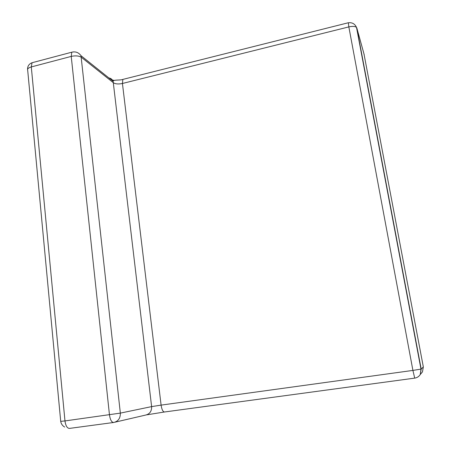 <?xml version="1.0" encoding="UTF-8"?>
<svg xmlns="http://www.w3.org/2000/svg" width="451" height="451" viewBox="0 0 451 451"><rect width="100%" height="100%" fill="white"/><g stroke="black" fill="none" stroke-linecap="round" stroke-linejoin="round"><path stroke-width="0.68" d="M421.099 373.513L422.469 371.889L423.337 366.928L363.951 53.804M115.016 422.175L145.656 415.061C149.755 414.046 151.739 411.227 151.621 406.61L161.097 405.116C161.802 409.609 162.958 411.898 164.553 411.983L414.683 378.13C417.119 377.752 418.968 376.551 420.247 374.533L421.2 369.07L423.337 366.928M414.706 378.13L412.913 370.412L421.2 369.07L356.82 27.973L364.199 54.701M33.656 62.311L32.038 62.74L31.294 66.94C28.362 67.808 27.161 68.93 27.697 70.305L60.71 421.358L64.972 420.93C65.694 425.913 67.222 428.399 69.555 428.394L113.494 422.502M146.631 414.852L164.378 412.005M111.431 79.974L113.855 80.295M123.901 79.145L122.864 79.404L122.435 83.48L161.097 405.116L412.913 370.412L348.837 26.897C352.552 26.079 355.112 26.259 356.51 27.426L356.82 27.973M73.395 51.876L71.799 52.198L71.224 56.403L31.294 66.94L64.972 420.93L120.344 413.116C120.44 418.235 118.241 421.352 113.753 422.469C111.651 422.44 110.219 419.898 109.463 414.841L71.224 56.403C75.537 55.49 78.919 55.794 81.372 57.311L113.5 82.821C115.557 84.066 118.534 84.286 122.435 83.48L348.837 26.897L348.33 22.759M421.217 373.377L422.469 371.889L420.247 374.533L420.986 369.138L356.51 27.426C354.909 23.824 352.141 22.279 348.195 22.787L122.864 79.404C120.423 80.374 115.749 79.675 113.229 80.74L113.133 81.332L80.988 55.687L120.344 413.116L151.621 406.61L113.133 81.332C112.327 79.415 110.907 78.288 108.888 77.944M27.567 69.403C27.494 66.179 28.982 63.957 32.038 62.74L71.799 52.198C75.571 51.301 78.632 52.463 80.988 55.687M60.716 421.426C61.15 423.895 62.475 425.778 64.679 427.063"/></g></svg>
